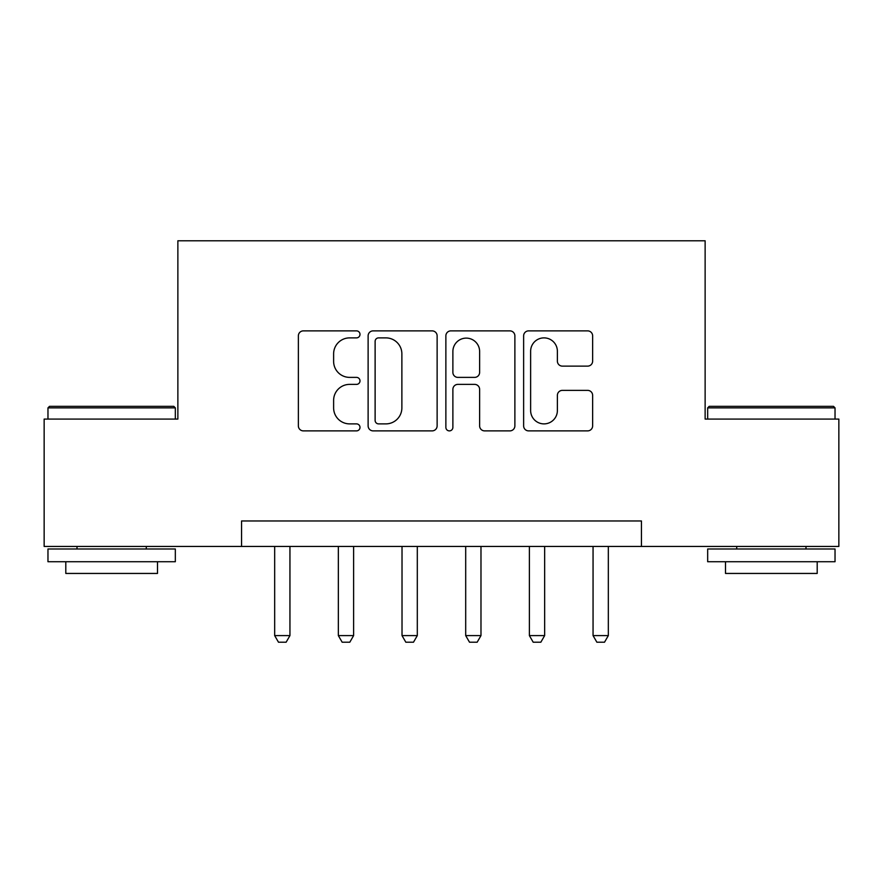 <?xml version="1.0" encoding="UTF-8"?>
<svg xmlns="http://www.w3.org/2000/svg" width="883" height="883" viewBox="0 0 883 883"><rect width="100%" height="100%" fill="white"/><g stroke="black" fill="none" stroke-linecap="round" stroke-linejoin="round"><path stroke-width="1.32" d="M359.999 334.381A3.499 3.499 0 0 0 356.489 330.871L303.366 330.871A5 5 0 0 0 298.366 335.871L298.366 425.882A5 5 0 0 0 303.366 430.882L356.489 430.882A3.499 3.499 0 0 0 359.999 427.383A3.499 3.499 0 0 0 356.489 423.884L349.624 423.884A16.004 16.004 0 0 1 333.619 407.88L333.619 400.385A16.004 16.004 0 0 1 349.624 384.381L356.489 384.381A3.499 3.499 0 0 0 359.999 380.882A3.499 3.499 0 0 0 356.489 377.383L349.624 377.383A16.004 16.004 0 0 1 333.619 361.379L333.619 353.873A16.004 16.004 0 0 1 349.624 337.88L356.489 337.88A3.499 3.499 0 0 0 359.999 334.381M587.636 366.125A5 5 0 0 0 592.636 361.125L592.636 335.871A5 5 0 0 0 587.636 330.871L528.63 330.871A5 5 0 0 0 523.63 335.871L523.63 425.882A5 5 0 0 0 528.63 430.882L587.636 430.882A5 5 0 0 0 592.636 425.882L592.636 395.374A5 5 0 0 0 587.636 390.374L562.383 390.374A5 5 0 0 0 557.383 395.374L557.383 410.507A13.377 13.377 0 0 1 544.005 423.884A13.377 13.377 0 0 1 530.628 410.507L530.628 351.246A13.377 13.377 0 0 1 544.005 337.88A13.377 13.377 0 0 1 557.383 351.246L557.383 361.125A5 5 0 0 0 562.383 366.125L587.636 366.125M241.556 546.445L44.15 546.445L44.15 419.083L177.869 419.083L177.869 240.783L705.131 240.783L705.131 419.083L838.85 419.083L838.85 546.445L641.444 546.445L641.444 520.97L241.556 520.97L241.556 546.445L641.444 546.445M437.129 335.871A5 5 0 0 0 432.129 330.871L373.123 330.871A5 5 0 0 0 368.123 335.871L368.123 425.882A5 5 0 0 0 373.123 430.882L432.129 430.882A5 5 0 0 0 437.129 425.882L437.129 335.871M450.871 330.871L509.877 330.871A5 5 0 0 1 514.877 335.871L514.877 425.882A5 5 0 0 1 509.877 430.882L484.624 430.882A5 5 0 0 1 479.624 425.882L479.624 389.381A5 5 0 0 0 474.624 384.381L457.88 384.381A5 5 0 0 0 452.88 389.381L452.88 427.383A3.499 3.499 0 0 1 449.381 430.882A3.499 3.499 0 0 1 445.871 427.383L445.871 335.871A5 5 0 0 1 450.871 330.871M378.619 337.88A3.499 3.499 0 0 0 375.12 341.379L375.12 420.385A3.499 3.499 0 0 0 378.619 423.884L385.871 423.884A16.004 16.004 0 0 0 401.875 407.88L401.875 353.873A16.004 16.004 0 0 0 385.871 337.88L378.619 337.88M479.624 351.5A13.377 13.377 0 0 0 466.257 338.123A13.377 13.377 0 0 0 452.88 351.5L452.88 372.383A5 5 0 0 0 457.88 377.383L474.624 377.383A5 5 0 0 0 479.624 372.383L479.624 351.5M274.668 546.445L274.668 635.594L289.944 635.594L289.944 546.445M289.944 635.594L286.125 642.217L278.487 642.217L274.668 635.594M338.344 546.445L338.344 635.594L353.619 635.594L353.619 546.445M353.619 635.594L349.8 642.217L342.163 642.217L338.344 635.594M402.019 546.445L402.019 635.594L417.306 635.594L417.306 546.445M417.306 635.594L413.487 642.217L405.838 642.217L402.019 635.594M465.694 546.445L465.694 635.594L480.981 635.594L480.981 546.445M480.981 635.594L477.162 642.217L469.513 642.217L465.694 635.594M529.381 546.445L529.381 635.594L544.656 635.594L544.656 546.445M544.656 635.594L540.837 642.217L533.2 642.217L529.381 635.594M49.503 406.346L173.796 406.346L175.331 407.88L47.969 407.88L49.503 406.346M111.644 561.72L47.969 561.72L47.969 548.983L175.331 548.983L175.331 561.72L111.644 561.72M157.494 561.72L157.494 573.442L65.806 573.442L65.806 561.72M709.204 406.346L833.497 406.346L835.031 407.88L707.669 407.88L709.204 406.346M771.356 561.72L707.669 561.72L707.669 548.983L835.031 548.983L835.031 561.72L771.356 561.72M817.194 561.72L817.194 573.442L725.506 573.442L725.506 561.72M593.056 546.445L593.056 635.594L608.332 635.594L608.332 546.445M608.332 635.594L604.513 642.217L596.875 642.217L593.056 635.594M47.969 419.083L47.969 407.88M77.009 548.983L77.009 546.445M146.291 548.983L146.291 546.445M175.331 419.083L175.331 407.88M707.669 419.083L707.669 407.88M736.709 548.983L736.709 546.445M805.991 548.983L805.991 546.445M835.031 419.083L835.031 407.88"/></g></svg>
